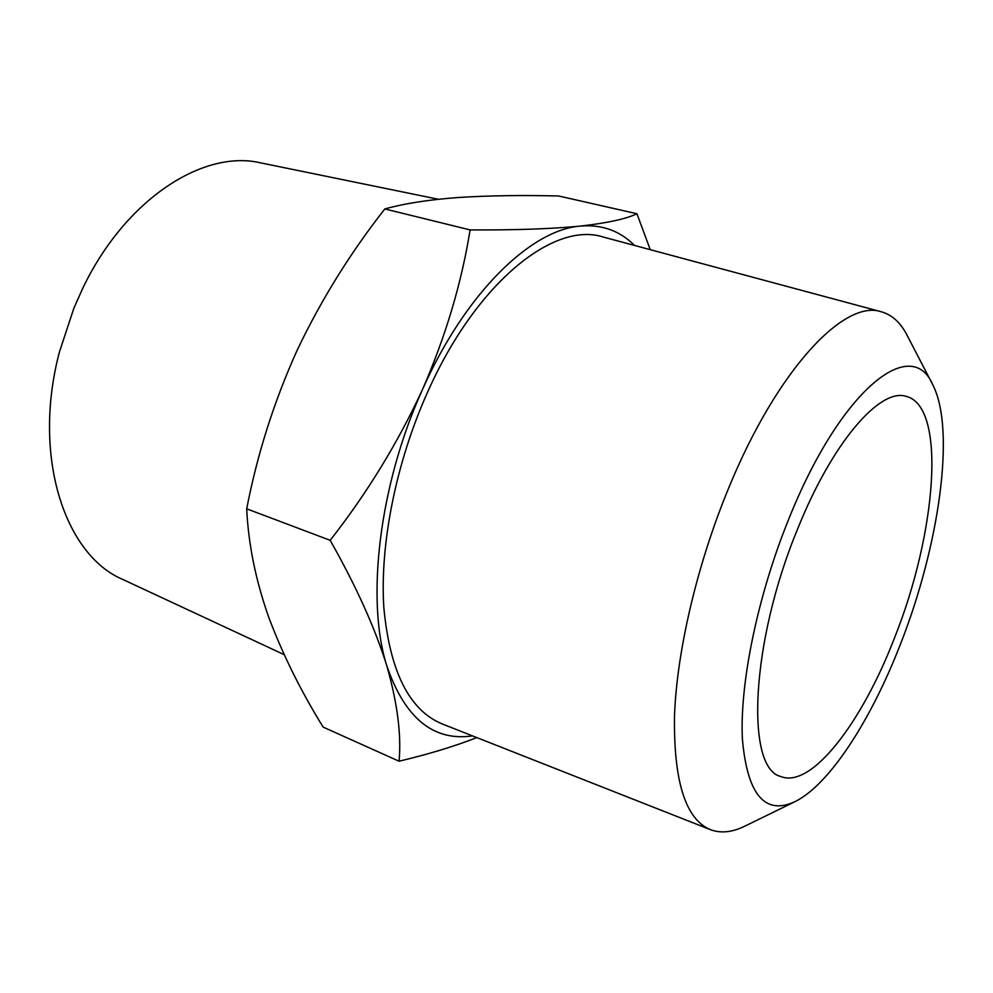 <?xml version="1.0" encoding="UTF-8"?>
<svg xmlns="http://www.w3.org/2000/svg" width="993" height="993" viewBox="0 0 993 993"><rect width="100%" height="100%" fill="white"/><g stroke="black" fill="none" stroke-linecap="round" stroke-linejoin="round"><path stroke-width="1.49" d="M794.872 801.711L744.812 826.164C732.213 832.37 720.744 833.524 710.392 829.651C685.493 819.25 673.527 781.181 674.508 715.444C676.941 650.75 697.185 564.285 728.465 488.568C777.221 369.309 844.559 298.831 881.412 311.802C892.049 314.843 900.577 322.613 906.994 335.1L932.65 384.564C956.073 429.435 939.08 546.361 900.204 644.792C870.948 720.173 829.416 784.88 794.872 801.711C764.796 815.501 747.307 794.599 742.392 739.003C739.611 683.469 757.671 595.539 788.839 518.867C840.736 389.293 911.313 334.504 932.65 384.564M710.392 829.651L442.257 723.971C409.265 710.343 389.777 671.479 383.819 607.393C379.785 544.561 395.897 463.036 427.189 393.067C475.784 282.868 553.833 220.98 603.099 237.004L881.412 311.802M284.135 654.635L123.07 579.589C64.719 555.236 31.788 456.209 59.456 351.87L73.978 307.917L82.841 288.107C125.577 198.799 203.577 149.235 260.687 162.877L438.397 199.27M59.456 351.87L73.978 307.917M797.677 528.859C832.531 441.773 880.332 387.456 906.299 396.406C946.912 406.634 936.349 533.725 894.383 638.201C861.949 722.494 811.43 789.075 780.759 776.501C745.433 768.346 750.373 642.831 797.677 528.859M246.698 508.826C248.387 544.189 255.673 580.16 268.557 616.752C282.384 653.779 300.581 690.557 323.122 727.087L399.062 761.221C401.495 734.919 397.436 703.168 386.86 665.968C375.056 628.048 356.152 586.168 330.16 540.316L246.698 508.826C257.249 454.285 274.031 401.507 297.044 350.504C320.789 300.494 350.045 253.302 384.825 208.94C404.759 203.428 429.386 199.605 458.704 197.483C488.854 195.584 522.144 195.087 558.575 195.981L636.935 213.743L650.254 249.677M476.851 737.6C454.235 746.401 428.306 754.27 399.062 761.221M330.16 540.316C366.988 493.31 397.796 442.977 422.608 389.293C445.783 335.944 461.621 282.819 470.099 229.917L384.825 208.94M470.099 229.917C515.218 230.165 551.947 228.899 580.297 226.094C607.393 223.015 626.273 218.907 636.935 213.743M472.531 735.9C433.457 741.56 404.908 718.249 386.86 665.968C365.722 600.07 379.127 484.671 422.608 389.293C465.295 293.022 530.957 229.755 580.297 226.094C601.746 224.269 619.818 230.724 634.515 245.445"/></g></svg>
